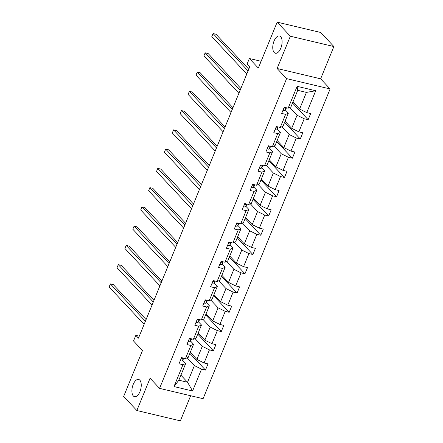 <?xml version="1.0" encoding="UTF-8"?>
<svg xmlns="http://www.w3.org/2000/svg" width="443" height="443" viewBox="0 0 443 443"><rect width="100%" height="100%" fill="white"/><g stroke="black" fill="none" stroke-linecap="round" stroke-linejoin="round"><path stroke-width="0.66" d="M274.189 52.518A8.866 4.325 103.3 0 1 273.591 42.284A8.866 4.325 103.3 0 1 279.478 35.988A8.866 4.325 103.3 0 1 280.668 36.714A8.866 4.325 103.3 0 1 281.266 46.941A8.866 4.325 103.3 0 1 275.385 53.238A8.866 4.325 103.3 0 1 274.189 52.518M133.332 395.959A8.866 4.325 103.3 0 1 132.734 385.731A8.866 4.325 103.3 0 1 138.62 379.435A8.866 4.325 103.3 0 1 139.816 380.16A8.866 4.325 103.3 0 1 140.414 390.388A8.866 4.325 103.3 0 1 134.528 396.684A8.866 4.325 103.3 0 1 133.332 395.959M277.113 68.499L320.638 78.826L333.878 46.543L290.353 36.215L277.113 68.499L286.604 78.627L159.569 388.367L150.077 378.239L136.837 410.523L180.367 420.85L190.662 395.743M136.837 410.523L123.652 396.457L142.485 350.535L133.52 340.966L135.824 335.351L138.46 338.164L249.697 66.937L247.061 64.124L249.365 58.509L258.33 68.072L277.168 22.15L320.693 32.477L333.878 46.543M290.353 36.215L277.168 22.15M320.638 78.826L330.135 88.954L203.099 398.694L159.569 388.367M292.95 101.973L299.595 109.061L306.429 92.399L315.715 90.749L306.75 112.6L310.693 113.535L308.162 119.704L292.524 103.02M299.595 109.061L306.75 112.6M286.604 78.627L330.135 88.954M285.054 121.232L291.699 128.32L297.065 115.235L304.219 118.768L308.162 119.704M304.219 118.768L298.853 131.859L302.796 132.789L300.265 138.964L284.622 122.279M277.152 140.492L283.797 147.58L289.168 134.495L296.323 138.028L300.265 138.964M296.323 138.028L290.957 151.113L294.894 152.049L292.363 158.223L276.725 141.538M269.255 159.751L275.9 166.839L281.266 153.754L288.421 157.287L292.363 158.223M288.421 157.287L283.055 170.372L286.998 171.308L284.467 177.482L268.823 160.798M261.359 179.011L268.004 186.099L273.37 173.014L280.524 176.547L284.467 177.482M280.524 176.547L275.158 189.632L279.101 190.568L276.565 196.742L260.927 180.057M253.457 198.265L260.102 205.358L265.468 192.268L272.628 195.806L276.565 196.742M272.628 195.806L267.262 208.891L271.199 209.827L268.668 216.001L253.031 199.311M245.56 217.524L252.205 224.612L257.571 211.527L264.726 215.065L268.668 216.001M264.726 215.065L259.36 228.151L263.303 229.086L260.772 235.255L245.129 218.571M237.658 236.784L244.303 243.871L249.675 230.786L256.829 234.325L260.772 235.255M256.829 234.325L251.463 247.41L255.401 248.346L252.87 254.515L237.232 237.83M229.762 256.043L236.407 263.131L241.773 250.046L248.933 253.579L252.87 254.515M248.933 253.579L243.561 266.669L247.504 267.6L244.973 273.774L229.336 257.09M221.865 275.302L228.51 282.39L233.876 269.305L241.031 272.838L244.973 273.774M241.031 272.838L235.665 285.923L239.608 286.859L237.077 293.033L221.434 276.349M213.963 294.562L220.608 301.65L225.98 288.565L233.134 292.098L237.077 293.033M233.134 292.098L227.768 305.183L231.706 306.119L229.175 312.293L213.537 295.608M206.067 313.816L212.712 320.909L218.078 307.824L225.232 311.357L229.175 312.293M225.232 311.357L219.866 324.442L223.809 325.378L221.279 331.552L205.635 314.862M198.171 333.075L204.816 340.169L210.181 327.078L217.336 330.616L221.279 331.552M217.336 330.616L211.97 343.702L215.913 344.637L213.376 350.806L197.739 334.122M190.268 352.335L196.913 359.423L202.279 346.337L209.439 349.876L213.376 350.806M209.439 349.876L204.073 362.961L208.011 363.897L205.48 370.066L189.842 353.381M180.905 375.177L187.55 382.265L194.383 365.597L201.537 369.135L205.48 370.066M201.537 369.135L192.578 390.986L173.988 386.573L182.953 364.722L179.011 363.786L181.541 357.617L185.484 358.553L190.85 345.462L186.907 344.532L189.443 338.358L193.381 339.294L198.746 326.209L194.809 325.273L197.34 319.098L201.283 320.034L206.648 306.949L202.706 306.013L205.236 299.839L209.179 300.775L214.545 287.69L210.602 286.754L213.138 280.58L217.076 281.515L222.447 268.43L218.504 267.494L221.035 261.32L224.978 262.256L230.343 249.171L226.401 248.235L228.931 242.066L232.874 242.997L238.24 229.911L234.303 228.976L236.833 222.807L240.77 223.743L246.142 210.652L242.199 209.722L244.73 203.547L248.673 204.483L254.038 191.398L250.096 190.462L252.626 184.288L256.569 185.224L261.935 172.139L257.998 171.203L260.528 165.029L264.471 165.964L269.837 152.879L265.894 151.943L268.425 145.769L272.367 146.705L277.733 133.62L273.791 132.684L276.327 126.515L280.264 127.446L285.63 114.36L281.693 113.425L284.223 107.256L288.166 108.186L297.126 86.335L315.715 90.749M280.264 127.446L282.994 126.255L288.36 113.17L285.309 109.914M288.36 113.17L285.63 114.36M289.794 107.477L297.065 115.235M291.699 128.32L298.853 131.859M272.367 146.705L275.092 145.514L280.458 132.429L277.407 129.173M280.458 132.429L277.733 133.62M281.892 126.737L289.168 134.495M283.797 147.58L290.957 151.113M264.471 165.964L267.195 164.774L272.561 151.689L269.51 148.433M272.561 151.689L269.837 152.879M273.995 145.996L281.266 153.754M275.9 166.839L283.055 170.372M256.569 185.224L259.293 184.033L264.665 170.948L261.608 167.692M264.665 170.948L261.935 172.139M266.099 165.256L273.37 173.014M268.004 186.099L275.158 189.632M248.673 204.483L251.397 203.293L256.763 190.208L253.712 186.946M256.763 190.208L254.038 191.398M258.197 184.509L265.468 192.268M260.102 205.358L267.262 208.891M240.77 223.743L243.5 222.552L248.866 209.461L245.815 206.205M248.866 209.461L246.142 210.652M250.301 203.769L257.571 211.527M252.205 224.612L259.36 228.151M232.874 242.997L235.598 241.806L240.97 228.721L237.913 225.465M240.97 228.721L238.24 229.911M242.399 223.028L249.675 230.786M244.303 243.871L251.463 247.41M224.978 262.256L227.702 261.065L233.068 247.98L230.017 244.724M233.068 247.98L230.343 249.171M234.502 242.288L241.773 250.046M236.407 263.131L243.561 266.669M217.076 281.515L219.806 280.325L225.171 267.24L222.12 263.984M225.171 267.24L222.447 268.43M226.606 261.547L233.876 269.305M228.51 282.39L235.665 285.923M209.179 300.775L211.904 299.584L217.269 286.499L214.218 283.243M217.269 286.499L214.545 287.69M218.704 280.807L225.98 288.565M220.608 301.65L227.768 305.183M201.283 320.034L204.007 318.844L209.373 305.759L206.322 302.497M209.373 305.759L206.648 306.949M210.807 300.066L218.078 307.824M212.712 320.909L219.866 324.442M193.381 339.294L196.111 338.103L201.476 325.012L198.42 321.756M201.476 325.012L198.746 326.209M202.911 319.32L210.181 327.078M204.816 340.169L211.97 343.702M185.484 358.553L188.209 357.357L193.574 344.272L190.523 341.016M193.574 344.272L190.85 345.462M195.009 338.579L202.279 346.337M196.913 359.423L204.073 362.961M173.988 386.573L178.845 380.199L185.678 363.531L182.627 360.275M185.678 363.531L182.953 364.722M139.279 336.171L135.824 335.351M261.11 61.295L249.365 58.509M306.429 92.399L297.724 90.333L290.89 106.996L288.166 108.186M187.112 357.839L194.383 365.597M178.845 380.199L187.55 382.265L192.578 390.986M297.126 86.335L297.724 90.333M180.273 360.707L180.395 360.829A3.671 0.986 22.3 0 0 182.317 360.757L183.313 359.207A10.599 2.841 22.3 0 0 183.38 359.079L183.313 359.207M146.09 319.569L113.325 284.622L110.385 283.924L145.393 321.269M109.122 287.009L110.385 283.924L109.122 287.009L144.125 324.354M181.874 357.695L182.178 358.62A3.671 0.986 22.3 0 0 183.275 358.415L183.491 358.077M188.175 341.448L188.297 341.57A3.671 0.986 22.3 0 0 190.213 341.498L191.21 339.947A10.599 2.841 22.3 0 0 191.276 339.825L191.664 338.884M153.987 300.31L121.227 265.363L118.287 264.665L153.289 302.01M117.018 267.749L118.287 264.665L117.018 267.749L152.027 305.094M189.776 338.435L190.075 339.36A3.671 0.986 22.3 0 0 191.177 339.155L191.393 338.817M196.072 322.188L196.194 322.31A3.671 0.986 22.3 0 0 198.11 322.244L199.112 320.688A10.599 2.841 22.3 0 0 199.173 320.566L199.56 319.625M161.883 281.056L129.123 246.103L126.183 245.405L161.191 282.75M124.915 248.49L126.183 245.405L124.915 248.49L159.923 285.835M197.672 319.176L197.971 320.106A3.671 0.986 22.3 0 0 199.073 319.896L199.289 319.564M203.968 302.929L204.09 303.051A3.671 0.986 22.3 0 0 206.012 302.984L207.008 301.434A10.599 2.841 22.3 0 0 207.075 301.306L207.457 300.365M169.785 261.796L137.02 226.844L134.079 226.146L169.088 263.491M132.817 229.23L134.079 226.146L132.817 229.23L167.819 266.581M205.569 299.917L205.873 300.847A3.671 0.986 22.3 0 0 206.97 300.636L207.186 300.304M211.87 283.675L211.992 283.791A3.671 0.986 22.3 0 0 213.908 283.725L214.905 282.174A10.599 2.841 22.3 0 0 214.971 282.047L214.905 282.174M177.682 242.537L144.922 207.584L141.981 206.887L176.984 244.231M140.713 209.971L141.981 206.887L140.713 209.971L175.721 247.321M213.471 280.663L213.77 281.587A3.671 0.986 22.3 0 0 214.872 281.377L215.088 281.045M219.767 264.416L219.889 264.532A3.671 0.986 22.3 0 0 221.805 264.465L222.807 262.915A10.599 2.841 22.3 0 0 222.873 262.788L222.807 262.915M185.578 223.278L152.818 188.325L149.878 187.627L184.886 224.972M148.61 190.717L149.878 187.627L148.61 190.717L183.618 228.062M221.367 261.403L221.672 262.328A3.671 0.986 22.3 0 0 222.768 262.118L222.984 261.785M227.663 245.156L227.791 245.272A3.671 0.986 22.3 0 0 229.707 245.206L230.703 243.656A10.599 2.841 22.3 0 0 230.77 243.528L231.157 242.592M193.48 204.018L160.72 169.065L157.774 168.368L192.783 205.718M156.512 171.458L157.774 168.368L156.512 171.458L191.52 208.803M229.264 242.144L229.568 243.069A3.671 0.986 22.3 0 0 230.67 242.864L230.881 242.526M235.565 225.897L235.687 226.019A3.671 0.986 22.3 0 0 237.603 225.947L238.605 224.396A10.599 2.841 22.3 0 0 238.666 224.274L238.605 224.396M201.377 184.759L168.617 149.812L165.676 149.114L200.679 186.459M164.408 152.198L165.676 149.114L164.408 152.198L199.416 189.543M237.166 222.884L237.465 223.809A3.671 0.986 22.3 0 0 238.567 223.604L238.783 223.266M243.462 206.637L243.584 206.759A3.671 0.986 22.3 0 0 245.505 206.687L246.502 205.137A10.599 2.841 22.3 0 0 246.568 205.015L246.502 205.137M209.279 165.499L176.513 130.552L173.573 129.854L208.581 167.199M172.31 132.939L173.573 129.854L172.31 132.939L207.313 170.284M245.062 203.625L245.367 204.55A3.671 0.986 22.3 0 0 246.463 204.345L246.679 204.007M251.358 187.378L251.486 187.5A3.671 0.986 22.3 0 0 253.402 187.433L254.398 185.883A10.599 2.841 22.3 0 0 254.465 185.755L254.852 184.814M217.175 146.245L184.415 111.293L181.475 110.595L216.477 147.94M180.207 113.679L181.475 110.595L180.207 113.679L215.215 151.024M252.964 184.366L253.263 185.296A3.671 0.986 22.3 0 0 254.365 185.085L254.581 184.753M259.26 168.124L259.382 168.24A3.671 0.986 22.3 0 0 261.298 168.174L262.3 166.623A10.599 2.841 22.3 0 0 262.361 166.496L262.749 165.555M225.072 126.986L192.312 92.033L189.371 91.336L224.379 128.68M188.103 94.42L189.371 91.336L188.103 94.42L223.111 131.77M260.861 165.106L261.16 166.036A3.671 0.986 22.3 0 0 262.262 165.826L262.477 165.494M267.157 148.865L267.279 148.981A3.671 0.986 22.3 0 0 269.2 148.914L270.197 147.364A10.599 2.841 22.3 0 0 270.263 147.237L270.197 147.364M232.974 107.727L200.208 72.774L197.268 72.076L232.276 109.421M196.005 75.166L197.268 72.076L196.005 75.166L231.008 112.511M268.757 145.852L269.062 146.777A3.671 0.986 22.3 0 0 270.158 146.567L270.374 146.234M275.059 129.605L275.181 129.721A3.671 0.986 22.3 0 0 277.096 129.655L278.093 128.105A10.599 2.841 22.3 0 0 278.16 127.977L278.093 128.105M240.87 88.467L208.11 53.514L205.17 52.817L240.172 90.167M203.902 55.907L205.17 52.817L203.902 55.907L238.91 93.251M276.659 126.593L276.958 127.518A3.671 0.986 22.3 0 0 278.06 127.307L278.276 126.975M282.955 110.346L283.077 110.468A3.671 0.986 22.3 0 0 284.993 110.396L285.995 108.845A10.599 2.841 22.3 0 0 286.062 108.718L286.444 107.782M248.767 69.208L216.007 34.255L213.066 33.557L248.074 70.908M211.798 36.647L213.066 33.557L211.798 36.647L246.806 73.992M284.556 107.333L284.86 108.258A3.671 0.986 22.3 0 0 285.956 108.053L286.172 107.715M181.641 357.639L180.351 360.785M183.275 358.415L182.317 360.757M181.78 358.199L182.178 358.62M189.538 338.38L188.247 341.525M191.647 338.878L191.21 339.947M191.177 339.155L190.213 341.498M189.676 338.939L190.075 339.36M197.44 319.121L196.149 322.266M199.549 319.625L199.112 320.688M199.073 319.896L198.11 322.244M197.578 319.68L197.971 320.106M205.336 299.861L204.046 303.006M207.446 300.365L207.008 301.434M206.97 300.636L206.012 302.984M205.474 300.42L205.873 300.847M213.233 280.607L211.948 283.747M214.872 281.377L213.908 283.725M213.371 281.161L213.77 281.587M221.135 261.348L219.844 264.488M222.768 262.118L221.805 264.465M221.273 261.902L221.672 262.328M229.031 242.088L227.741 245.228M231.141 242.587L230.703 243.656M230.67 242.864L229.707 245.206M229.169 242.642L229.568 243.069M236.927 222.829L235.643 225.974M238.567 223.604L237.603 225.947M237.066 223.388L237.465 223.809M244.829 203.57L243.539 206.715M246.463 204.345L245.505 206.687M244.968 204.129L245.367 204.55M252.726 184.31L251.436 187.455M254.836 184.814L254.398 185.883M254.365 185.085L253.402 187.433M252.864 184.869L253.263 185.296M260.628 165.051L259.338 168.196M262.738 165.555L262.3 166.623M262.262 165.826L261.298 168.174M260.761 165.61L261.16 166.036M268.524 145.797L267.234 148.937M270.158 146.567L269.2 148.914M268.663 146.351L269.062 146.777M276.421 126.537L275.136 129.677M278.06 127.307L277.096 129.655M276.559 127.091L276.958 127.518M284.323 107.278L283.033 110.418M286.433 107.776L285.995 108.845M285.956 108.053L284.993 110.396M284.461 107.837L284.86 108.258"/></g></svg>
